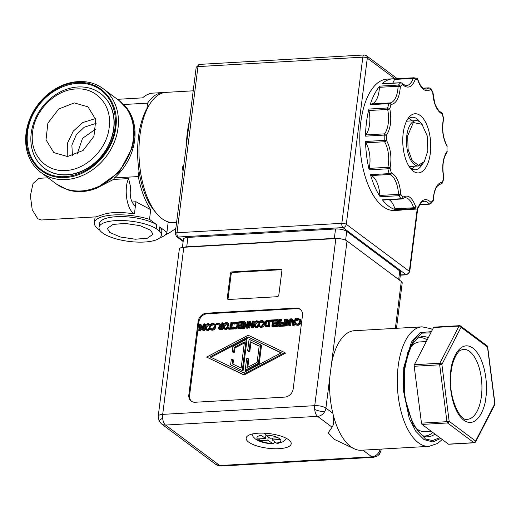 <?xml version="1.0" encoding="UTF-8"?>
<svg xmlns="http://www.w3.org/2000/svg" width="521" height="521" viewBox="0 0 521 521"><rect width="100%" height="100%" fill="white"/><g stroke="black" fill="none" stroke-linecap="round" stroke-linejoin="round"><path stroke-width="0.78" d="M459.965 325.781A1.667 1.374 126.7 0 1 461.052 327.266L441.893 364.426L439.659 364.804A1.667 0.781 -93.3 0 1 439.861 363.235A1.667 1.153 27.3 0 1 440.577 363.332A1.667 1.153 27.3 0 1 441.893 364.426L449.167 421.313A1.667 1.374 126.7 0 1 447.5 422.967L473.934 442.687A1.667 1.374 -53.3 0 0 475.608 441.033A1.667 1.153 27.3 0 1 475.712 441.515A1.667 1.153 27.3 0 1 475.621 441.88A1.667 1.153 27.3 0 1 475.439 442.121M487.663 346.836L487.487 346.986A1.667 1.374 -53.3 0 0 487.011 345.729L460.577 326.009L459.483 325.684A1.667 0.781 86.7 0 0 459.014 326.068L439.861 363.235L414.397 364.693L433.55 327.527A1.667 0.781 -93.3 0 1 434.019 327.136L459.483 325.684A1.667 0.781 86.7 0 0 459.476 325.684A1.667 1.244 -93.7 0 1 460.134 325.885A1.667 1.244 86.3 0 1 460.74 326.797A1.667 1.153 -152.7 0 0 459.014 326.068L433.55 327.527M487.011 345.729L487.643 346.68A1.667 1.231 166.5 0 1 487.663 346.882M421.476 423.143L446.94 421.684A1.667 0.781 86.7 0 0 447.233 422.642A1.667 0.781 86.7 0 0 447.5 422.967L422.036 424.42A1.667 0.781 -93.3 0 1 421.476 423.143L414.195 366.263L439.659 364.804L446.94 421.684L449.167 421.313L475.608 441.033L494.768 403.866L494.781 404.719A1.667 1.153 -152.7 0 0 494.768 403.866L487.487 346.986L461.052 327.266A1.667 1.153 -152.7 0 0 460.74 326.797M473.934 442.687A1.667 0.781 86.7 0 0 474.227 442.785A1.667 0.781 86.7 0 0 474.234 442.785L448.763 444.244A1.667 0.781 -93.3 0 1 448.47 444.146L473.934 442.687M419.444 337.608L419.105 337.628A49.261 23.126 -93.3 0 1 419.444 337.608A49.261 23.126 -93.3 0 1 427.174 339.9M426.315 341.561L419.692 341.945A44.917 21.087 86.7 0 0 411.375 346.276M416.071 428.269A44.917 21.087 86.7 0 0 416.93 428.952A44.917 21.087 86.7 0 0 424.823 431.629L431.206 431.264M422.036 424.42L448.47 444.146M414.195 366.263A1.667 0.781 -93.3 0 1 414.397 364.693M432.86 432.495A49.261 23.126 -93.3 0 1 425.071 435.966A49.261 23.126 -93.3 0 1 424.726 435.979M264.368 433.192L265.684 435.055L269.956 438.239L278.188 437.764L280.474 439.477L272.242 439.945L276.514 443.13L277.68 443.482L283.645 441.541L286.596 438.474M274.977 441.99L273.069 443.749L267.827 440.199L259.595 440.668L257.309 438.962L265.541 438.493L261.268 435.309C257.504 435.992 256.182 437.217 257.309 438.962L259.595 440.668L259.829 438.819M267.827 440.199L268.237 436.956M272.476 438.096L272.242 439.945M265.951 435.25L265.541 438.493M396.481 328.302L402.212 282.942A8.349 2.703 -172.8 0 0 401.287 281.477L347.025 240.995A8.349 2.703 -172.8 0 0 335.85 238.572L314.743 405.67A8.349 3.921 86.7 0 0 314.704 409.473A8.349 3.921 86.7 0 0 317.569 416.351L332.072 427.168L328.184 432.873L334.417 439.418L354.189 448.77A59.863 28.101 86.7 0 0 361.255 450.242L428.959 446.36A59.863 28.101 -93.3 0 1 418.441 442.791A59.863 28.101 -93.3 0 1 398.181 366.191A59.863 28.101 -93.3 0 1 422.114 326.836L430.913 328.692L432.508 329.552M335.85 238.572L183.802 247.28A8.349 2.703 -172.8 0 0 179.335 249.077L158.228 416.175A8.349 2.703 7.2 0 1 162.689 414.377L314.743 405.67A8.349 2.703 7.2 0 1 325.918 408.093A8.349 6.858 126.7 0 1 324.7 411.642A8.349 6.858 126.7 0 1 317.569 416.351L165.515 425.058A8.349 6.858 126.7 0 1 161.517 423.912L215.779 464.387A8.349 6.858 -53.3 0 0 219.777 465.533A8.349 3.921 86.7 0 0 221.249 466.035L215.779 464.387M378.956 452.117A8.349 6.858 126.7 0 1 371.831 456.826A8.349 3.921 86.7 0 0 373.297 457.327C379.334 455.908 377.986 455.035 378.585 455.028L378.741 454.872A8.349 3.406 -135.2 0 0 378.956 452.117A8.349 6.858 126.7 0 0 380.083 449.161M439.776 437.66L432.606 440.545L425.592 439.079L413.042 425.006L404.732 397.393L404.413 367.885L407.787 352.535L413.928 340.037L422.101 333.134L430.808 332.854M183.802 247.28L162.689 414.377A8.349 3.921 86.7 0 0 162.65 418.181A8.349 3.921 86.7 0 0 165.515 425.058L219.777 465.533L371.831 456.826L362.877 450.144M422.114 326.836L354.41 330.711A59.863 28.101 86.7 0 0 331.616 362.981L329.78 377.491A59.863 28.101 86.7 0 0 332.828 413.244A59.863 28.101 86.7 0 0 350.731 446.673A59.863 28.101 86.7 0 0 354.189 448.77M279.054 448.685A22.709 7.346 7.2 0 1 246.14 438.096A22.709 7.346 7.2 0 1 258.292 433.198A22.709 7.346 7.2 0 1 291.206 443.788A22.709 7.346 7.2 0 1 279.054 448.685M380.773 449.122A8.349 2.703 7.2 0 1 381.105 450.033L381.222 449.095M329.78 377.491L325.918 408.093L332.828 413.244C334.202 420.03 333.954 424.667 332.072 427.168M206.453 313.206L296.091 308.074A8.349 6.858 126.7 0 1 300.096 309.22A8.349 6.858 126.7 0 1 302.46 315.492L293.193 388.848A8.349 6.858 126.7 0 1 284.844 397.106L195.206 402.245A8.349 6.858 126.7 0 1 191.2 401.098A8.349 6.858 126.7 0 1 188.836 394.827L198.104 321.47A8.349 6.858 126.7 0 1 206.453 313.206L207.215 313.779A8.349 6.858 -53.3 0 0 198.866 322.037L189.598 395.393A8.349 6.858 -53.3 0 0 191.598 401.365M232.053 271.903L280.63 269.123A1.667 1.374 126.7 0 1 281.9 270.607L278.813 295.062A1.667 1.374 126.7 0 1 277.139 296.709L228.569 299.49A1.667 1.374 126.7 0 1 227.293 298.012L230.386 273.558A1.667 1.374 126.7 0 1 232.053 271.903L232.815 272.476A1.667 1.374 -53.3 0 0 231.148 274.124L228.061 298.579A1.667 1.374 -53.3 0 0 228.211 299.464M300.461 309.52A8.349 6.858 -53.3 0 0 296.853 308.647L207.215 313.779M281.75 269.722A1.667 1.374 -53.3 0 0 281.392 269.696L232.815 272.476M214.027 324.57L211.624 325.443L210.855 324.87L210.985 323.88L212.881 323.235L215.44 324.518L215.87 326.895L214.834 329.324L212.809 330.294L210.295 329.305L210.425 328.295L212.145 329.018L213.525 328.295L214.294 326.374L213.701 324.212M233.74 328.477L233.675 328.992L228.94 329.259L228.178 328.692L228.276 327.95L230.249 327.839L230.946 322.31L231.728 322.265L232.496 322.831L231.871 327.748M242.506 321.646L243.274 322.219L242.48 328.484L238.794 328.699L238.032 328.126L238.13 327.39L241.028 327.221L241.243 325.501L238.54 325.658L238.631 324.915L241.34 324.759L241.633 322.434L238.729 322.603L238.826 321.861L242.506 321.646L241.718 327.917L242.48 328.484M241.164 326.12L239.302 326.231L238.54 325.658M241.555 323.053L239.497 323.17L238.729 322.603M250.288 324.244L249.806 328.067L249.077 328.106L248.315 327.54L249.11 321.268L250.751 321.789L252.047 325.351M249.982 321.223L251.91 326.478L252.587 321.073L254.085 321.6L253.291 327.865L252.177 327.93L251.415 327.364L249.67 322.532L249.045 327.501L248.315 327.54M259.054 326.433L256.736 327.8L254.945 327.064M258.742 326.843L257.98 326.276L255.974 327.234L254.183 326.491L253.786 324.114L254.795 321.659L256.801 320.702L258.983 321.633L259.751 324.388L259.445 325.664M274.196 320.448L273.401 326.719L272.62 326.758L271.858 326.192L272.555 320.662L269.924 320.812L270.021 320.07L273.434 319.874L274.196 320.448M272.476 321.281L270.686 321.385L269.924 320.812M279.543 320.708L278.859 320.2L278.943 319.562L281.223 319.432L281.985 319.998L281.907 320.643L281.158 320.682L280.598 325.124M281.236 325.925L281.19 326.27L278.911 326.4L278.149 325.833L278.234 325.189L278.982 325.15L279.608 320.161L278.859 320.2M287.592 322.108L287.11 325.931L286.381 325.97L285.619 325.404L286.407 319.132L288.048 319.653L289.35 323.215M291.35 319.738L290.594 325.729L289.481 325.794L288.719 325.228L286.973 320.395L286.348 325.365L285.619 325.404M296.39 320.265L294.098 325.534L293.134 325.586L292.372 325.019L291.18 318.859L292.007 318.813L292.32 320.539L294.567 320.408L295.322 318.624L296.11 318.578L293.336 324.961L294.098 325.534M292.007 318.813L292.769 319.386L292.971 320.5M299.204 319.692L296.846 320.565L296.026 319.998L296.156 319.002L298.058 318.357L300.61 319.64L301.04 322.017L300.005 324.446L297.986 325.417L295.472 324.427L295.596 323.417L297.315 324.14L298.696 323.417L299.464 321.496L298.872 319.334M283.88 323.626L282.095 323.73L281.333 323.157L281.425 322.414L284.049 322.265L284.433 319.249L285.215 319.204L284.42 325.475L280.904 325.677L280.995 324.935L283.737 324.778L283.958 323.007L281.333 323.157M285.215 319.204L285.977 319.77L285.189 326.042L281.666 326.244L280.904 325.677M277.973 319.614L278.735 320.187L277.947 326.459L274.261 326.667L273.499 326.1L273.59 325.358L276.495 325.189L276.71 323.476L274.007 323.626L274.098 322.883L276.801 322.733L277.094 320.402L274.196 320.571L274.287 319.829L277.973 319.614L277.179 325.885L277.947 326.459M276.631 324.088L274.769 324.199L274.007 323.626M277.016 321.021L274.958 321.138L274.196 320.571M270.132 320.969L269.377 326.947L265.918 326.595M262.773 321.783L260.363 322.649L259.601 322.082L259.725 321.086L261.627 320.441L263.072 320.819L264.577 322.61M264.44 324.954L263.58 326.53L261.555 327.507L259.041 326.511L259.165 325.508L260.884 326.224L262.271 325.508L263.033 323.58L262.441 321.418M244.883 324.557L244.401 328.38L243.672 328.419L242.91 327.852L243.704 321.581L245.345 322.102L246.641 325.658M244.577 321.529L246.498 326.784L247.182 321.379L248.68 321.906L247.885 328.178L246.772 328.243L246.01 327.67L244.264 322.844L243.639 327.807L242.91 327.852M236.827 323.267L234.476 324.134L233.655 323.567L233.779 322.571L234.606 322.173L237.127 322.304L238.234 323.209L238.716 324.909M238.67 325.586L237.635 328.015L235.609 328.992L233.095 327.996L233.219 326.993L234.938 327.709L236.326 326.993L237.088 325.065L236.495 322.903M228.218 328.419L226.062 329.559L224.271 328.816M228.068 328.601L227.299 328.035L225.3 328.992L223.509 328.25L223.105 325.872L224.121 323.417L226.127 322.453L227.547 322.818L228.68 323.769L229.077 326.139L228.524 327.937M219.107 322.987L220.65 325.378L221.549 325.325L221.861 322.831L223.411 323.352L222.617 329.624L221.855 329.057L218.879 328.901L218.384 327.566L219.836 325.658L218.091 323.046L219.107 322.987L219.869 323.561L221.034 325.351M222.617 329.624L219.569 329.415M218.234 323.652L218.078 324.85L216.371 324.336L216.521 323.137L217.472 323.079L218.234 323.652M210.308 329.22L207.996 330.594L206.205 329.852M209.996 329.637L209.234 329.064L207.234 330.021L205.443 329.285L205.04 326.908L206.049 324.453L208.055 323.489L210.237 324.427L211.012 327.175L210.699 328.451M202.076 328.035L200.585 330.887L199.497 330.946L198.735 330.379L199.53 324.108L201.073 324.635L200.722 327.403M200.311 324.062L199.628 329.467L201.627 325.703L202.871 326.244L203.346 327.852M202.109 325.677L203.164 329.265L203.848 323.86L205.339 324.388L204.551 330.659L203.477 330.718L202.715 330.151L201.686 326.745L199.823 330.314L198.735 330.379M284.766 352.606L285.528 353.179L243.978 375.009L206.609 357.08L248.165 335.25L284.766 352.606L243.209 374.436L206.609 357.08M211.676 325.436L210.855 324.87M212.366 324.902L211.604 324.329L210.914 324.87M213.988 324.505L212.783 323.958L211.604 324.329M211.8 330.197L210.295 329.305M215.44 324.518L214.672 323.945L215.108 326.322L214.072 328.758L212.047 329.728L211.031 329.624M231.728 322.265L231.031 327.794L233.004 327.683L232.913 328.419L228.178 328.692M233.675 328.992L232.913 328.419M241.718 327.917L238.032 328.126M249.806 328.067L249.045 327.501M253.291 327.865L252.529 327.299L251.415 327.364M253.317 321.027L252.529 327.299M255.303 327.422L254.183 326.491M259.354 322.011L258.592 321.444L258.989 323.815L257.98 326.276M273.401 326.719L271.858 326.192M273.434 319.874L272.639 326.146M281.19 326.27L280.428 325.703L278.149 325.833M280.943 325.378L280.513 325.058L280.428 325.703M281.158 320.682L280.389 320.115L279.764 325.104L280.513 325.058M281.907 320.643L280.389 320.115M281.223 319.432L281.138 320.07M287.11 325.931L286.348 325.365M290.594 325.729L289.832 325.163L288.719 325.228M291.278 319.386L290.62 318.891L289.832 325.163M287.286 319.086L289.207 324.342L289.891 318.937L290.62 318.891M296.462 318.839L296.11 318.578M293.336 324.961L292.372 325.019M296.846 320.565L296.026 319.998M297.537 320.024L296.775 319.451L296.084 319.992M299.158 319.627L297.953 319.08L296.775 319.451M296.97 325.319L295.472 324.427M300.61 319.64L299.842 319.073L300.278 321.444L299.243 323.88L297.217 324.85L296.208 324.746M285.189 326.042L284.42 325.475M277.179 325.885L273.499 326.1M265.99 326.647L265.228 326.074L264.368 323.502L265.899 320.806L269.403 320.109L268.615 326.38L265.189 326.055L265.951 326.621M269.377 326.947L268.615 326.38M269.963 320.526L269.403 320.109M260.422 322.649L259.601 322.082M261.112 322.108L260.344 321.542L259.66 322.076M262.727 321.717L261.529 321.164L260.344 321.542M260.539 327.403L259.041 326.511M264.18 321.724L263.418 321.157L263.854 323.534L262.812 325.964L260.793 326.934L259.777 326.836M244.401 328.38L243.639 327.807M247.885 328.178L247.123 327.611L246.01 327.67M247.911 321.34L247.123 327.611M234.476 324.134L233.655 323.567M235.166 323.593L234.398 323.027L233.714 323.567M236.781 323.202L235.577 322.649L234.398 323.027M234.593 328.888L233.095 327.996M238.234 323.209L237.472 322.642L237.902 325.019L236.866 327.449L234.847 328.425L233.831 328.321M224.629 329.181L223.509 328.25M228.68 323.769L227.918 323.202L228.315 325.573L227.299 328.035M222.643 322.786L221.855 329.057M218.078 324.85L216.371 324.336M217.472 323.079L217.316 324.283M206.563 330.216L205.443 329.285M210.614 324.804L209.846 324.231L210.243 326.608L209.234 329.064M200.585 330.887L199.823 330.314M204.551 330.659L203.783 330.093L202.715 330.151M204.577 323.821L203.783 330.093M243.978 375.009L243.209 374.436M256.058 326.511L254.841 325.938L254.6 324.069L256.703 321.418L257.608 321.659L258.175 323.86L257.452 325.788L256.058 326.511M255.147 326.276L255.55 326.465M294.261 321.131L292.984 324.134L292.444 321.236L294.261 321.131M265.814 325.449L265.182 323.469L266.257 321.418L268.53 320.871L267.918 325.703L265.743 325.397M225.385 328.269L224.167 327.689L223.926 325.827L226.029 323.176L226.935 323.417L227.501 325.618L226.778 327.54L225.385 328.269M224.473 328.028L224.877 328.223M220.383 328.425L219.478 328.263L219.211 327.449L219.667 326.446L221.458 326.022L221.165 328.38L220.383 328.425M207.319 329.305L206.101 328.725L205.854 326.856L207.964 324.212L208.869 324.446L209.429 326.654L208.706 328.575L207.319 329.305M206.401 329.064L206.811 329.259M210.009 356.892L247.944 336.957L281.366 352.802L243.424 372.736L210.009 356.892M257.941 322.024L257.465 321.991L255.362 324.635L255.603 326.504M292.444 321.236L293.206 321.802L293.44 323.059M293.994 321.757L293.206 321.802M268.699 321.477L267.019 321.985L265.944 324.036L266.576 326.016M267.019 321.985L266.257 321.418M227.267 323.782L226.791 323.743L224.688 326.393L224.929 328.263M221.536 326.628L220.429 327.019L219.973 328.022L220.24 328.836M220.429 327.019L219.667 326.446M209.195 324.817L208.726 324.778L206.616 327.429L206.863 329.298M281.158 352.912L247.944 336.957M248.712 337.523L210.979 357.347M259.165 346.1L250.992 342.225L249.846 351.33L248.393 351.415L247.631 350.841L249.09 339.308L260.767 344.843L258.436 363.254L245.183 370.216L246.641 358.682L248.087 358.598L246.941 367.702L257.113 362.362L259.191 345.905L250.992 342.225M260.767 344.843L261.529 345.41L259.204 363.827L245.945 370.789L245.183 370.216M248.087 358.598L248.856 359.164L247.833 367.233M246.954 340.044L243.046 370.952L230.608 364.85L231.278 359.562L232.724 359.477L232.184 363.788L241.145 368.034L244.434 341.984L234.261 347.331L233.714 351.642L232.268 351.721L232.939 346.432L246.192 339.471L246.954 340.044M232.724 359.477L233.493 360.05L232.972 364.159M244.303 343.026L235.023 347.898L234.483 352.209L233.03 352.294L232.268 351.721M259.204 363.827L258.436 363.254M249.846 351.33L249.077 350.763L247.631 350.841M250.23 341.652L249.077 350.763M234.483 352.209L233.714 351.642M235.023 347.898L234.261 347.331M243.046 370.952L230.608 364.85M246.192 339.471L242.285 370.385M379.763 86.128A1.667 0.781 86.7 0 0 379.399 87.32L398.096 86.252A1.667 0.781 -93.3 0 1 398.454 85.06A1.667 1.329 40.9 0 1 400.356 86.46L398.096 86.252A20.247 9.502 -93.3 0 1 389.721 102.95L389.552 102.956A1.667 1.472 -90.2 0 1 391.03 104.539A1.667 0.925 -162.6 0 0 388.887 103.614A1.667 0.781 -93.3 0 1 389.461 102.956L370.789 104.031A1.667 0.781 86.7 0 0 370.77 104.031A1.667 0.781 86.7 0 0 370.197 104.688A65.789 30.889 -93.3 0 1 379.763 86.128L398.454 85.06A65.789 30.889 -93.3 0 1 400.623 82.806A1.667 1.374 -132.8 0 1 402.466 84.259A1.667 1.257 -40.8 0 0 402.258 83.256L400.903 82.676L382.206 83.751A1.667 0.781 86.7 0 0 381.932 83.881A65.789 30.889 -93.3 0 1 392.814 78.801A65.789 30.889 -93.3 0 1 395.042 78.847M413.654 77.785L395.074 78.847A1.667 0.781 86.7 0 0 395.016 78.847L413.967 77.785A1.667 1.472 95.6 0 1 415.276 79.361A1.667 0.977 -160.7 0 0 413.153 78.371A1.667 0.781 -93.3 0 1 413.707 77.779A1.667 0.781 -93.3 0 1 413.765 77.779A1.667 1.472 95.6 0 1 413.967 77.785L416.689 78.28A1.667 1.459 -75 0 1 417.731 79.811A1.667 0.703 -17.6 0 0 417.849 79.387C419.301 83.725 421.046 86.649 423.085 88.153L425.839 89.137A20.247 9.502 -93.3 0 0 428.783 87.925A1.667 0.781 -93.3 0 1 429.024 87.821L430.437 88.466A1.667 1.218 142.1 0 1 430.593 89.404A1.667 1.4 -128.7 0 0 428.783 87.925L423.202 88.244M432.645 91.54A1.667 1.146 -33.5 0 1 432.73 92.38L432.645 91.54L430.437 88.466M395.393 209.572A1.667 0.781 86.7 0 0 395.563 209.663A65.789 30.889 -93.3 0 1 388.777 206.244A65.789 30.889 -93.3 0 1 382.368 199.817A1.667 0.781 86.7 0 0 382.824 200.077L401.515 199.009A1.667 0.781 -93.3 0 1 401.222 198.911A1.667 0.781 -93.3 0 1 401.059 198.748A1.667 1.218 -37.9 0 0 402.889 197.257A1.667 1.4 51.3 0 1 402.466 198.644L404.7 197.7A20.247 9.502 -93.3 0 1 413.641 207.775L394.951 208.843A1.667 0.781 86.7 0 0 395.393 209.572M193.219 90.817L166.023 92.373A65.203 30.615 86.7 0 0 150.348 103.269A65.203 30.615 86.7 0 0 156.658 213.538A65.203 30.615 86.7 0 0 162.018 218.683A65.203 30.615 86.7 0 0 173.48 222.571L176.593 222.395M183.633 166.7L182.37 166.772A65.203 30.615 86.7 0 0 183.047 171.331M189.37 121.25A65.203 30.615 86.7 0 0 186.42 144.63M150.348 103.269L148.394 106.219A61.869 29.046 86.7 0 0 146.902 108.655A61.869 29.046 86.7 0 0 139.022 171.051A61.869 29.046 86.7 0 0 154.385 210.836L156.658 213.538M172.008 222.584A65.203 30.615 86.7 0 1 170.536 222.741A65.203 30.615 86.7 0 1 168.114 222.675L166.896 232.32A36.568 11.833 7.2 0 1 159.875 237.784M99.804 230.197A36.568 11.833 7.2 0 1 98.436 229.253A36.568 11.833 7.2 0 1 94.392 222.819A36.568 11.833 7.2 0 1 149.494 219.341L150.712 209.696L135.948 201.751L134.425 213.818L133.565 213.265C126.681 208.797 123.757 188.374 128.596 178.579L130.68 187.326C129.416 195.355 130.706 201.393 134.555 205.424L135.421 205.932M161.321 235.258L161.816 231.337A31.39 10.159 -172.8 0 0 159.673 226.928L159.179 230.849A31.39 10.159 7.2 0 1 161.321 235.258A31.39 10.159 7.2 0 1 136.938 242.076A31.39 10.159 7.2 0 1 102.507 232.907A31.39 10.159 7.2 0 1 99.029 227.39A31.39 10.159 7.2 0 1 121.849 220.526A31.39 10.159 7.2 0 1 156.222 228.647L156.717 224.727A31.39 10.159 -172.8 0 0 122.344 216.606A31.39 10.159 -172.8 0 0 99.524 223.47L99.029 227.39M48.075 177.798L39.023 178.319L33.057 183.464L30.381 195.818L32.224 209.709L37.74 218.748L41.406 219.992L96.118 216.86L101.374 215.108C108.772 212.314 118.554 211.754 130.719 213.428L134.425 213.818M118.938 100.462L123.744 104.513A52.178 42.865 126.7 0 1 114.47 177.921L113.793 178.996A65.203 30.615 86.7 0 0 113.878 179.426L128.596 178.579M114.001 179.152L96.502 188.27C86.636 192.125 77.101 192.666 67.886 189.911L56.509 184.089M411.981 169.006A26.297 12.348 86.7 0 0 414.775 166.192M412.183 120.846A26.297 12.348 86.7 0 0 410.379 119.185A26.297 12.348 86.7 0 0 409.083 118.371M409.649 167.313A26.297 12.348 86.7 0 0 410.678 168.185A26.297 12.348 86.7 0 0 415.302 169.755A26.297 12.348 86.7 0 0 422.401 164.069M419.998 122.077A26.297 12.348 86.7 0 0 416.917 118.814A26.297 12.348 86.7 0 0 412.293 117.245A26.297 12.348 86.7 0 0 406.953 120.318M406.426 121.367A22.709 10.661 -93.3 0 1 407.793 121.1L415.888 120.631A22.709 10.661 -93.3 0 1 419.88 121.986A22.709 10.661 -93.3 0 1 421.743 123.783L427.194 135.844L427.845 150.784L424.335 161.595L418.35 165.268L412.144 160.585L408.08 149.319L407.702 135.76L413.348 122.552L422.199 124.324M150.491 230.158L153.044 234.216L147.384 238.214L135.278 239.224L120.325 236.99L109.866 232.49L107.313 228.432L112.966 224.434L125.073 223.424L140.025 225.658L150.491 230.158M103.249 88.752L118.508 100.143A52.178 42.865 126.7 0 1 133.311 139.335A52.178 42.865 126.7 0 1 103.223 184.108A52.178 42.865 126.7 0 1 56.112 183.796L40.846 172.405A52.178 42.865 126.7 0 1 26.05 133.213A52.178 42.865 126.7 0 1 56.138 88.44A52.178 42.865 126.7 0 1 103.249 88.752A52.178 42.865 126.7 0 1 118.046 127.945A52.178 42.865 126.7 0 1 87.958 172.725A52.178 42.865 126.7 0 1 40.846 172.405M424.335 161.595L423.944 162.181A22.709 10.661 -93.3 0 1 418.48 165.978A22.709 10.661 -93.3 0 1 414.495 164.623A22.709 10.661 -93.3 0 1 406.803 135.564A22.709 10.661 -93.3 0 1 415.888 120.631M165.19 235.004A52.178 42.865 -53.3 0 0 175.844 228.335M26.76 132.562C29.352 107.261 53.565 83.308 77.277 82.598C101.152 80.586 119.622 102.09 115.812 127.463C113.22 152.764 89.006 176.717 65.294 177.427C41.419 179.439 22.95 157.935 26.76 132.562M44.572 168.413A46.753 38.411 -53.3 0 0 44.663 168.485A46.753 38.411 -53.3 0 0 67.079 174.9A46.753 38.411 -53.3 0 0 113.832 128.648A46.753 38.411 -53.3 0 0 100.573 93.533A46.753 38.411 -53.3 0 0 100.481 93.461M115.076 127.502C112.262 152.093 90.895 174.665 65.392 176.645C42.247 178.286 24.565 159.576 27.496 132.516C30.309 107.932 51.67 85.359 77.173 83.38C100.319 81.738 118.006 100.442 115.076 127.502M77.974 86.974A46.753 38.411 126.7 0 1 100.384 93.389A46.753 38.411 126.7 0 1 113.643 128.505A46.753 38.411 126.7 0 1 66.883 174.756A46.753 38.411 126.7 0 1 44.474 168.342A46.753 38.411 126.7 0 1 31.214 133.226A46.753 38.411 126.7 0 1 77.974 86.974M32.634 131.917C34.861 110.172 55.675 89.586 76.053 88.974C96.574 87.241 112.451 105.73 109.176 127.534C106.948 149.286 86.134 169.872 65.757 170.484C45.236 172.21 29.358 153.728 32.634 131.917M74.288 102.924L58.71 108.993L47.88 123.138L46.011 139.843L53.832 152.614L67.515 156.534L83.093 150.458L93.93 136.32L95.799 119.609L87.977 106.844L74.288 102.924M95.564 118.56L82.839 122.526L73.253 131.136L67.339 143.457L67.229 156.547M72.465 155.74L71.865 145.183L76.255 134.815L84.317 127.183L94.614 123.829L96.281 123.809M96.001 128.83L82.526 138.339L77.193 154.04M420.258 115.506A29.638 13.917 -93.3 0 1 430.287 153.434A29.638 13.917 -93.3 0 1 413.231 171.155A29.638 13.917 -93.3 0 1 410.789 168.817A29.638 13.917 -93.3 0 1 407.923 118.69A29.638 13.917 -93.3 0 1 420.258 115.506M402.544 209.872A65.789 30.889 -93.3 0 1 400.336 210.171L394.599 210.497A65.789 30.889 -93.3 0 1 383.033 206.576A65.789 30.889 -93.3 0 1 359.842 134.301A65.789 30.889 -93.3 0 1 387.077 79.133L392.814 78.801M380.18 196.769A65.789 30.889 -93.3 0 1 370.457 174.685A1.667 0.781 86.7 0 0 371.056 175.557A20.247 9.502 -93.3 0 1 379.809 195.44A1.667 0.781 86.7 0 0 380.18 196.769L398.871 195.694A1.667 0.781 -93.3 0 1 398.5 194.372L379.809 195.44M369.181 169.859A65.789 30.889 -93.3 0 1 365.547 141.458A1.667 0.781 86.7 0 0 365.892 142.813A20.247 9.502 -93.3 0 1 369.161 168.387A1.667 0.781 86.7 0 0 369.181 169.859L387.878 168.791A1.667 0.781 -93.3 0 1 387.852 167.313L369.161 168.387M365.527 136.157A65.789 30.889 -93.3 0 1 368.953 109.045A1.667 0.781 86.7 0 0 368.946 110.517A20.247 9.502 -93.3 0 1 365.859 134.926A1.667 0.781 86.7 0 0 365.527 136.157L384.224 135.089A1.667 0.781 -93.3 0 1 384.55 133.858L365.859 134.926M368.953 109.045L387.65 107.977A1.667 0.827 14.4 0 1 389.819 108.791L391.03 104.539C396.39 103.633 399.496 97.609 400.356 86.46L402.466 84.259L404.159 85.861C408.725 88.72 412.43 86.551 415.276 79.361L417.731 79.811C419.203 84.35 421.144 87.548 423.553 89.41C425.983 91.155 428.327 91.155 430.593 89.404L432.73 92.38C433.426 102.214 435.992 109.058 440.427 112.92L442.199 113.897A1.667 1.446 -69.8 0 0 441.307 112.419L439.952 111.663C440.278 112.803 435.185 106.31 434.605 102.52L432.925 92.386M416.93 209.032A1.667 0.781 -93.3 0 1 416.833 209.051L418.311 207.938C421.977 199.921 422.564 202.187 424.101 201.243A20.247 9.502 -93.3 0 1 429.219 203.932A1.667 1.257 139.2 0 0 431.017 202.402A1.667 1.374 47.2 0 1 430.685 203.711L432.925 201.38A1.667 1.329 -139.1 0 0 433.133 200.207L433.329 200.351C433.706 193.701 435.113 188.863 437.549 185.854L440.818 183.88A20.247 9.502 -93.3 0 1 441.059 183.874A1.667 1.472 89.8 0 0 442.453 182.122A1.667 0.925 17.4 0 1 442.576 182.708L443.807 178.371A1.667 0.827 -165.6 0 0 443.664 177.869A1.667 0.469 -12.2 0 0 443.827 177.602C441.984 166.805 442.993 158.456 446.855 152.549A1.667 1.296 37.5 0 0 447.005 151.448L446.985 146.277A1.667 1.101 -31.2 0 0 446.94 145.496C442.915 137.896 441.801 129.078 443.599 119.055A1.667 0.768 12.7 0 0 443.443 118.599A1.667 0.534 -13.6 0 0 443.592 118.293L442.329 113.519A1.667 0.645 163.9 0 0 441.391 113.22M400.336 210.171A65.789 30.889 -93.3 0 1 398.083 210.119A1.667 0.781 86.7 0 0 398.142 210.126A1.667 0.781 86.7 0 0 398.194 210.113M370.457 174.685L389.154 173.617A1.667 0.645 -16.1 0 0 391.284 172.764A1.667 1.446 110.2 0 1 389.754 174.489A20.247 9.502 -93.3 0 1 398.5 194.372L400.76 194.287A1.667 1.146 146.5 0 1 398.871 195.694A65.789 30.889 -93.3 0 0 401.059 198.748L382.368 199.817M398.083 210.119L416.774 209.051A65.789 30.889 -93.3 0 1 414.26 208.589A1.667 1.459 105 0 0 415.758 206.85A1.667 0.703 162.4 0 1 413.641 207.775A1.667 0.781 -93.3 0 0 414.084 208.504A1.667 0.781 -93.3 0 0 414.26 208.589L395.563 209.663M398.142 210.126L416.833 209.051A1.667 0.781 -93.3 0 1 416.774 209.051A1.667 1.472 -84.4 0 0 418.207 207.299A1.667 0.977 -160.7 0 1 418.311 207.938M389.461 102.956L389.552 102.956A1.667 1.472 -90.2 0 0 389.48 102.956A1.667 0.781 -93.3 0 0 389.461 102.956L370.77 104.031M442.199 113.897L443.443 118.599C441.574 128.993 442.752 138.221 446.985 146.277L447.005 151.448C442.83 157.974 441.717 166.779 443.664 177.869L442.453 182.122C437.093 183.027 433.986 189.058 433.133 200.207L431.017 202.402C425.904 197.446 421.639 199.081 418.207 207.299L415.758 206.85C412.261 197.368 407.976 194.17 402.889 197.257L400.76 194.287C399.822 182.806 396.663 175.636 391.284 172.764L390.047 168.062C391.909 157.668 390.73 148.446 386.504 140.383L386.484 135.213C390.659 128.694 391.772 119.882 389.819 108.791A1.667 0.469 167.8 0 1 387.637 109.449A20.247 9.502 -93.3 0 1 384.55 133.858A1.667 1.296 -142.5 0 1 386.484 135.213L384.224 135.089A65.789 30.889 -93.3 0 0 384.244 140.39L386.504 140.383A1.667 1.101 148.8 0 1 384.583 141.745A20.247 9.502 -93.3 0 1 387.852 167.313A1.667 0.768 -167.3 0 1 390.047 168.062A1.667 0.534 166.4 0 1 387.878 168.791A65.789 30.889 -93.3 0 0 389.154 173.617A1.667 0.781 -93.3 0 0 389.617 174.418A1.667 0.781 -93.3 0 0 389.754 174.489L371.056 175.557M418.48 165.978L410.385 166.44A22.709 10.661 -93.3 0 1 408.998 166.329M164.558 92.536A65.203 30.615 86.7 0 0 163.08 92.543L153.07 93.116A65.203 30.615 86.7 0 0 142.585 97.87L117.401 99.316M67.886 189.911L56.874 184.362M119.276 100.709L127.495 109.345L132.699 120.514L134.483 133.376L132.712 146.942L119.302 172.041L96.502 188.27M132.008 201.985L135.948 201.757M159.179 230.849L156.222 228.647M163.08 92.543A65.203 30.615 86.7 0 0 147.599 103.145L123.744 104.513M147.599 103.145L146.902 108.655M139.022 171.051L138.326 176.56L114.47 177.921M138.326 176.56A65.203 30.615 86.7 0 0 150.712 209.696M149.494 219.341L156.717 224.727M159.673 226.928L166.896 232.32M389.194 199.712A20.247 9.502 -93.3 0 1 394.951 208.843M379.399 87.32A20.247 9.502 -93.3 0 1 371.278 103.998M395.016 78.847A1.667 0.781 86.7 0 0 394.462 79.446A20.247 9.502 -93.3 0 1 392.704 83.145M183.965 247.273A8.349 2.703 7.2 0 1 186.72 246.824L334.352 238.371A8.349 2.703 7.2 0 1 339.464 238.677M182.402 247.423L183.438 239.217A8.349 2.703 7.2 0 1 187.905 237.42L335.544 228.966A8.349 2.703 7.2 0 1 346.719 231.389L399.757 270.959A8.349 2.703 7.2 0 1 400.682 272.424L399.685 280.278M485.885 397.243C487.917 387.22 485.813 358.279 472.886 348.093C459.828 338.897 451.401 359.985 450.776 371.056C448.737 381.072 450.847 410.02 463.775 420.2C476.826 429.402 485.253 408.314 485.885 397.243M463.377 349.311A35.063 16.464 -93.3 0 1 469.545 351.401A35.063 16.464 -93.3 0 1 481.411 396.273A35.063 16.464 -93.3 0 1 467.389 419.327C459.861 422.231 447.181 394.677 451.147 371.642C452.521 358.63 458.708 350.483 460.59 350.242L463.377 349.311M440.401 364.733L440.577 363.332M487.409 346.25A1.667 1.231 166.5 0 1 487.643 346.68L494.95 403.742M475.712 441.515A1.667 1.622 -94.4 0 1 475.054 442.498A1.667 1.622 85.6 0 1 474.234 442.785L475.621 441.88L494.781 404.719M448.783 421.424A1.667 0.853 -42.5 0 1 447.956 422.284A1.667 0.853 137.5 0 1 447.233 422.642M265.684 435.055C270.627 435.243 274.795 436.149 278.188 437.764L280.474 439.477C281.601 441.222 280.278 442.44 276.514 443.13M272.099 443.384C267.156 443.195 262.988 442.29 259.595 440.668M440.792 438.415L432.873 441.951L424.042 439.639L415.725 431.219L409.226 418.363L403.234 389.688L403.768 367.403L411.479 341.971L420.095 332.639L431.427 331.656M314.704 409.473A8.349 2.195 -163.7 0 0 320.031 411.154A8.349 2.195 16.3 0 0 324.7 411.642M378.702 454.918A8.349 3.406 -135.2 0 0 378.741 454.872C378.76 453.947 378.682 457.086 381.105 450.033M435.028 434.117A50.094 23.517 -93.3 0 1 428.405 436.611C416.891 440.427 399.373 401.268 404.876 368.621C408.698 347.8 414.631 337.126 422.674 336.586A50.094 23.517 -93.3 0 1 428.314 337.693M161.517 423.912L159.061 421.001A8.349 1.003 153.1 0 1 159.485 420.343A8.349 1.003 -26.9 0 1 162.65 418.181M331.616 362.981L347.025 240.995M395.361 328.367L401.287 281.477M296.853 308.647L296.091 308.074M198.866 322.037L198.104 321.47M189.598 395.393L188.836 394.827M281.392 269.696L280.63 269.123M231.148 274.124L230.386 273.558M228.061 298.579L227.293 298.012M213.545 324.524L212.783 323.958M212.809 330.294L212.047 329.728M214.834 329.324L214.072 328.758M215.87 326.895L215.108 326.322M256.736 327.8L255.974 327.234M259.751 324.388L258.989 323.815M298.715 319.647L297.953 319.08M297.986 325.417L297.217 324.85M300.005 324.446L299.243 323.88M301.04 322.017L300.278 321.444M268.035 327.025L267.273 326.452M262.291 321.731L261.529 321.164M261.555 327.507L260.793 326.934M263.58 326.53L262.812 325.964M264.329 323.893L263.854 323.534M236.345 323.222L235.577 322.649M235.609 328.992L234.847 328.425M237.635 328.015L236.866 327.449M238.559 325.508L237.902 325.019M226.062 329.559L225.3 328.992M229.077 326.139L228.315 325.573M221.099 329.708L220.337 329.142M207.996 330.594L207.234 330.021M211.012 327.175L210.243 326.608M254.6 324.069L255.362 324.635M265.182 323.469L265.944 324.036M268.478 321.314L267.931 320.91M223.926 325.827L224.688 326.393M219.211 327.449L219.973 328.022M221.399 326.524L220.774 326.061M205.854 326.856L206.616 327.429M404.159 85.861A1.667 1.374 -53.3 0 0 403.684 84.61L402.258 83.256M440.427 112.92A1.667 1.374 -53.3 0 0 439.952 111.663M429.916 204.024A1.667 0.781 -93.3 0 1 429.643 204.154A1.667 0.781 -93.3 0 1 429.35 204.05A1.667 0.781 -93.3 0 1 429.219 203.932L419.933 204.46M365.547 141.458L384.244 140.39A1.667 0.781 -93.3 0 0 384.583 141.745L365.892 142.813M368.946 110.517L387.637 109.449A1.667 0.781 -93.3 0 1 387.65 107.977A65.789 30.889 -93.3 0 1 388.887 103.614L370.197 104.688M400.903 82.676A1.667 0.781 -93.3 0 0 400.623 82.806L381.932 83.881M394.462 79.446L413.153 78.371A20.247 9.502 -93.3 0 1 406.445 85.587L403.684 84.61M401.756 198.911A1.667 0.781 -93.3 0 1 401.515 199.009L402.466 198.644M441.118 183.867A1.667 0.781 -93.3 0 1 441.079 183.874A1.667 0.781 -93.3 0 1 441.059 183.874L442.576 182.708M406.595 274.814A3.341 1.57 -93.3 0 1 406.009 274.613A3.341 2.742 -53.3 0 0 409.343 271.311A3.341 1.081 7.2 0 1 409.714 271.897L406.595 274.814L400.33 275.173M183.151 241.523L176.515 236.573A3.341 2.742 -53.3 0 0 178.11 237.029L183.236 240.852M400.362 274.938L406.009 274.613L342.968 227.592A3.341 2.742 -53.3 0 0 346.309 224.29L409.343 271.311L417.217 208.986M187.905 237.42L186.72 246.824M335.544 228.966L334.352 238.371M346.719 231.389L345.605 240.194M399.757 270.959L398.676 279.523M395.068 78.847L367.298 58.131A3.341 2.742 -53.3 0 0 366.354 55.623L397.308 78.717M364.166 54.966L199.309 64.409A3.341 1.57 86.7 0 0 197.973 66.603A3.341 1.081 -172.8 0 0 196.183 67.326L175.193 233.48A3.341 1.081 7.2 0 1 176.984 232.757A3.341 1.57 86.7 0 0 178.11 237.029L342.968 227.592A3.341 1.57 -93.3 0 1 341.841 223.32A3.341 1.081 7.2 0 1 346.309 224.29L367.298 58.131A3.341 1.081 -172.8 0 0 362.831 57.167A3.341 1.57 -93.3 0 1 364.166 54.966L366.354 55.623M197.973 66.603L176.984 232.757L341.841 223.32L362.831 57.167L197.973 66.603M425.071 435.966L424.739 435.986M251.93 434.097L253.069 436.631L255.42 439.027C260.044 442.036 265.925 443.605 273.069 443.749M442.238 439.496L437.549 443.475L428.959 446.36M221.249 466.035L373.297 457.327M159.061 421.001L158.228 416.175M430.685 203.711L429.643 204.154L419.776 204.72M443.599 119.055L443.592 118.293M94.392 222.819L95.135 216.918M170.536 222.741L168.088 222.884M416.689 78.28L417.849 79.387M447.181 146.323L446.94 145.496M446.855 152.549L447.2 151.559M443.807 178.371L443.827 177.602M432.925 201.38L433.329 200.351M423.091 88.16L429.024 87.821M417.692 208.758L409.714 271.897M175.193 233.48L176.515 236.573M199.309 64.409L196.183 67.326"/></g></svg>
